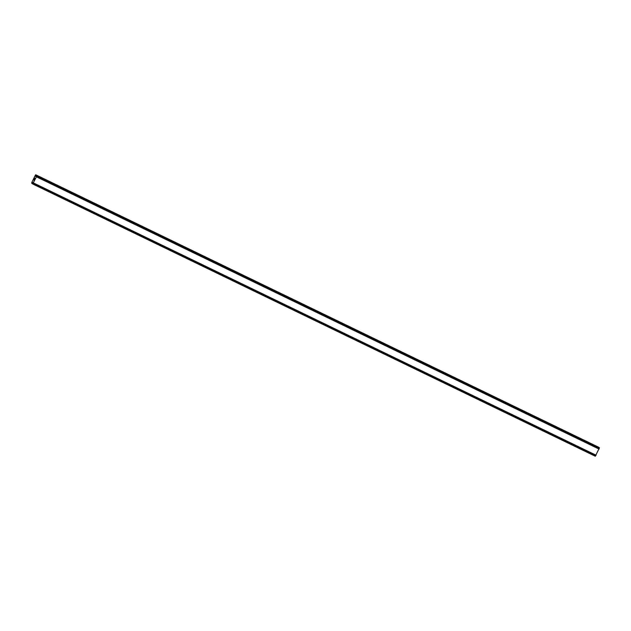 <?xml version="1.0" encoding="UTF-8"?>
<svg xmlns="http://www.w3.org/2000/svg" width="631" height="631" viewBox="0 0 631 631"><rect width="100%" height="100%" fill="white"/><g stroke="black" fill="none" stroke-linecap="round" stroke-linejoin="round"><path stroke-width="0.95" d="M35.699 174.755L598.622 447.213L35.983 174.945L35.62 176.459L36.716 175.434L36.448 176.822L32.654 183.968L32.946 182.414L31.834 183.424L31.724 182.611L35.328 175.252L35.983 174.945M599.355 447.702L36.811 175.497M595.301 456.245L32.654 183.968L595.301 456.245L599.45 447.765M34.886 178.399L34.492 179.22L34.886 178.399M34.776 178.328L34.547 178.762M34.65 178.242L34.508 179.228M34.681 178.123L34.232 179.046M34.082 179.914L33.956 180.356M31.834 183.424L32.583 183.787L31.834 183.424M599.426 447.9L36.787 175.631M599.395 447.994L36.748 175.726M599.182 448.751L36.543 176.483M599.174 448.783L36.535 176.514M599.087 449.091L36.448 176.822M596.09 455.203L33.451 182.935M33.246 183.203L595.893 455.472L33.269 183.179M595.435 456.063L32.796 183.795M595.388 456.15L32.741 183.881M36.708 175.434L35.975 175.079M599.45 447.836L36.803 175.56M595.348 456.205L32.702 183.929M32.623 183.684L31.929 183.345"/></g></svg>
